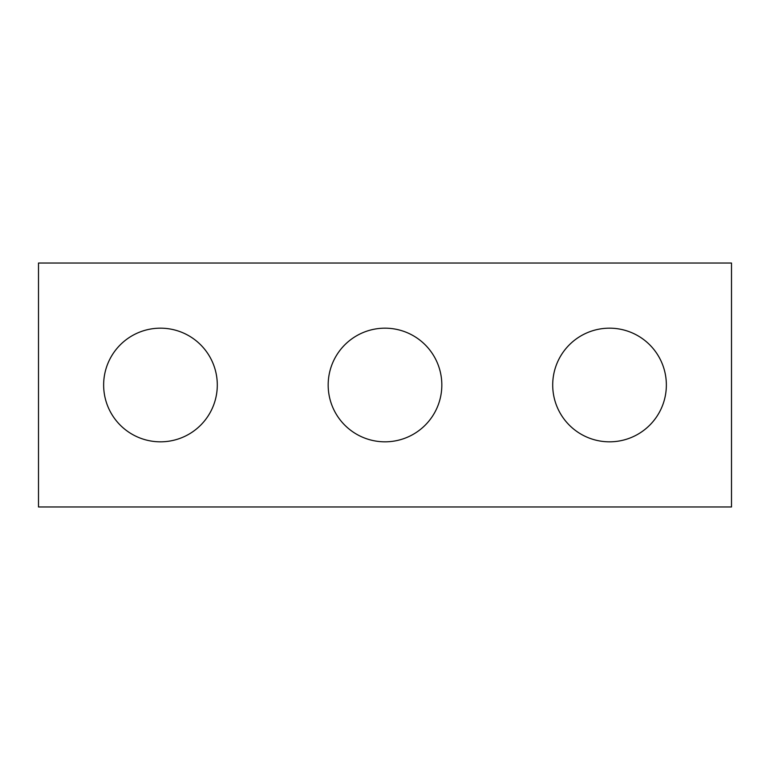 <?xml version="1.0" encoding="UTF-8"?>
<svg xmlns="http://www.w3.org/2000/svg" width="770" height="770" viewBox="0 0 770 770"><rect width="100%" height="100%" fill="white"/><g stroke="black" fill="none" stroke-linecap="round" stroke-linejoin="round"><path stroke-width="0.58" stroke-dasharray="3.85 2.89" d="M731.5 506.968L38.5 506.968L38.5 263.032L731.5 263.032L731.5 506.968M103.642 385A56.826 56.826 0 0 1 188.881 335.787A56.826 56.826 0 0 1 188.881 434.213A56.826 56.826 0 0 1 103.642 385M328.174 385A56.826 56.826 0 0 1 413.413 335.787A56.826 56.826 0 0 1 413.413 434.213A56.826 56.826 0 0 1 328.174 385M552.706 385A56.826 56.826 0 0 1 637.945 335.787A56.826 56.826 0 0 1 637.945 434.213A56.826 56.826 0 0 1 552.706 385"/><path stroke-width="1.16" d="M731.5 506.968L38.5 506.968L38.5 263.032L731.5 263.032L731.5 506.968M217.294 385A56.826 56.826 0 0 0 160.468 328.174A56.826 56.826 0 0 0 103.642 385A56.826 56.826 0 0 0 160.468 441.826A56.826 56.826 0 0 0 217.294 385M441.826 385A56.826 56.826 0 0 0 385 328.174A56.826 56.826 0 0 0 328.174 385A56.826 56.826 0 0 0 385 441.826A56.826 56.826 0 0 0 441.826 385M666.358 385A56.826 56.826 0 0 0 609.532 328.174A56.826 56.826 0 0 0 552.706 385A56.826 56.826 0 0 0 609.532 441.826A56.826 56.826 0 0 0 666.358 385"/></g></svg>
